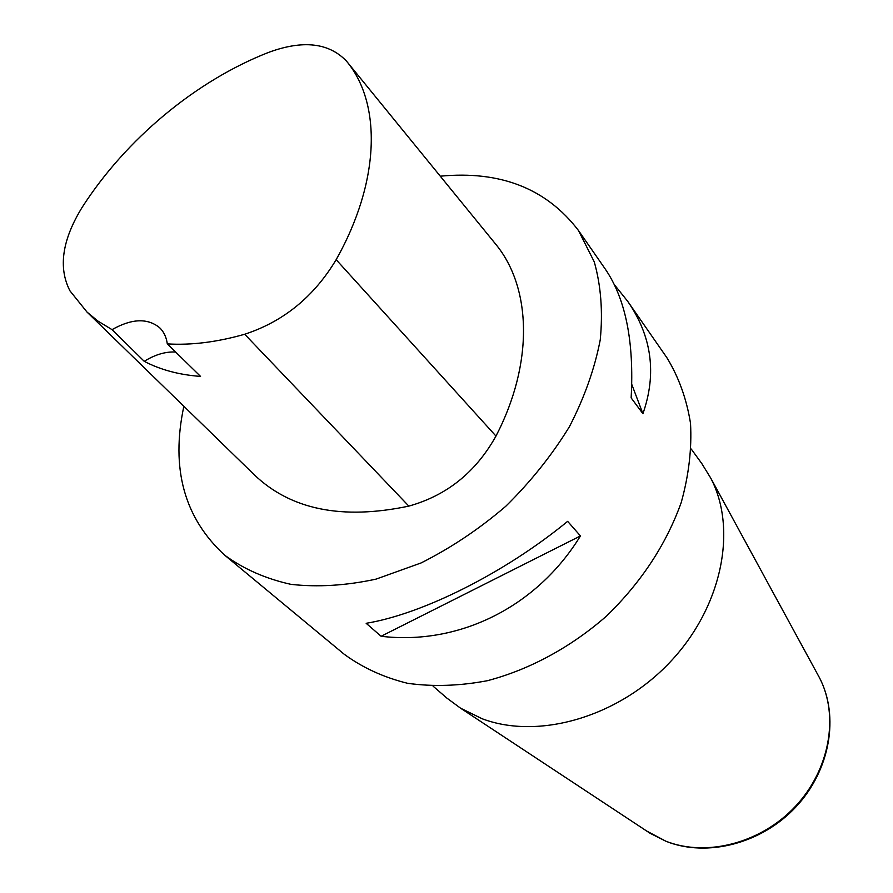 <?xml version="1.0" encoding="UTF-8"?>
<svg xmlns="http://www.w3.org/2000/svg" width="893" height="893" viewBox="0 0 893 893"><rect width="100%" height="100%" fill="white"/><g stroke="black" fill="none" stroke-linecap="round" stroke-linejoin="round"><path stroke-width="1.34" d="M144.242 361.319L112.038 329.64L97.75 320.955L87.023 312.081L70 290.906C58.056 267.811 62.108 239.96 82.134 207.366C125.768 139.297 195.768 80.883 268.492 52.43C302.85 39.772 328.858 42.685 346.506 61.137L347.053 61.818C381.691 103.934 380.161 181.569 336.159 259.673C313.912 296.744 283.416 321.603 244.693 334.25C216.977 342.153 191.169 345.368 167.292 343.883L200.545 376.411C179.192 374.837 160.416 369.814 144.242 361.319C155.103 354.588 165.562 351.496 175.631 352.032M347.009 61.751L495.961 244.503C531.48 287.792 533.869 363.094 495.972 436.074C475.835 472.163 446.79 495.515 408.838 506.108C342.186 520.161 290.649 509.691 254.204 474.708L86.777 311.847M112.038 329.64C131.673 318.544 147.524 317.886 159.59 327.675C163.832 331.749 166.399 337.152 167.292 343.883M440.282 176.189C500.37 170.463 546.427 188.546 578.441 230.461L594.28 261.906C600.967 285.749 602.965 311.713 600.252 339.786C594.716 368.575 584.446 397.53 569.455 426.642C551.907 455.218 530.688 481.751 505.795 506.253C479.284 528.991 451.043 547.878 421.094 562.947L375.975 579.144C346.037 585.607 317.707 587.348 290.984 584.357C265.734 578.753 243.7 569.075 224.857 555.312C184.248 518.163 170.585 468.49 183.858 406.282M224.857 555.312L344.051 654.122C362.391 667.629 383.555 677.352 407.565 683.301C432.848 686.84 459.426 685.98 487.321 680.723C529.404 669.705 570.884 647.291 606.604 615.98C641.319 582.214 666.178 544.417 681.203 502.592C688.804 475.255 691.908 448.833 690.523 423.349C686.617 398.925 678.713 377.002 666.814 357.591L627.69 301.309L614.351 284.666M381.099 636.274C458.511 645.505 536.593 607.474 580.45 535.934L567.647 521.345C504.735 572.993 422.668 613.993 366.163 623.303L381.099 636.274L580.45 535.934M578.441 230.461L605.376 269.217C625.647 298.954 634.231 341.84 631.139 397.887L642.915 413.693C656.913 373.721 651.845 336.259 627.69 301.309M642.915 413.693L631.786 384.436M433.105 686.192L446.723 697.98L460.565 708.182L482.209 718.776C538.367 739.984 618.146 717.258 669.996 662.193C722.035 607.273 737.64 529.538 710.828 478.257L701.831 463.601L691.238 449.034M347.053 61.818L495.961 244.503M336.159 259.673L495.972 436.074M244.693 334.25L408.838 506.108M646.733 831.059L665.944 841.239C706.553 857.269 761.082 843.182 795.451 806.334C829.932 769.565 839.241 715.594 819.484 677.754L817.519 674.148M460.565 708.182L650.16 833.325L666.245 841.407C707.412 857.637 761.807 843.539 795.953 806.881C830.2 770.302 839.554 716.264 819.484 677.754L710.828 478.257"/></g></svg>
